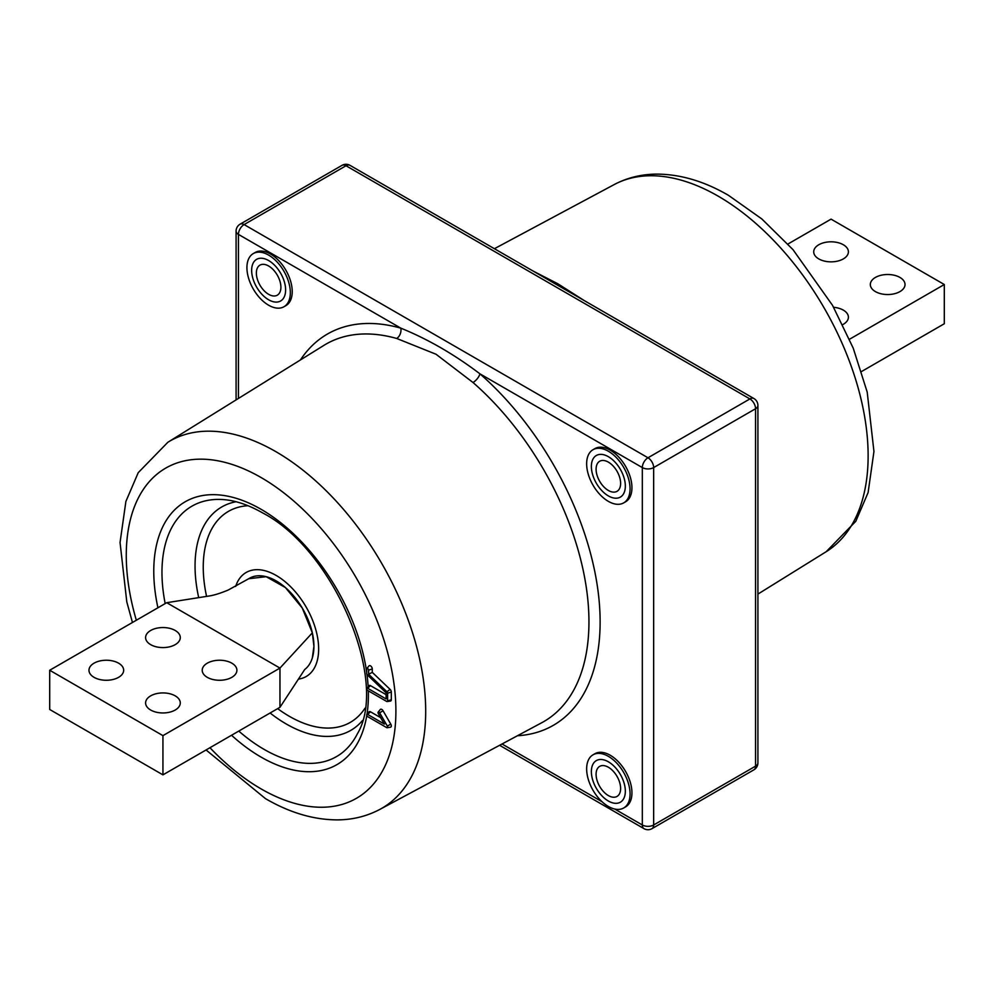 <?xml version="1.0" encoding="UTF-8"?>
<svg xmlns="http://www.w3.org/2000/svg" width="994" height="994" viewBox="0 0 994 994"><rect width="100%" height="100%" fill="white"/><g stroke="black" fill="none" stroke-linecap="round" stroke-linejoin="round"><path stroke-width="1.49" d="M533.119 271.064L557.969 283.849L584.472 300.71M608.353 806.457A30.69 17.718 -120 0 0 623.698 807.985A30.69 17.718 -120 0 0 628.407 783.384A30.69 17.718 -120 0 0 608.353 756.335A30.69 17.718 -120 0 0 593.008 754.819A30.69 17.718 -120 0 0 588.299 779.408A30.69 17.718 -120 0 0 608.353 806.457M623.698 807.985L625.586 806.892A30.69 17.718 -120 0 0 630.295 782.303A30.69 17.718 -120 0 0 610.241 755.254A30.69 17.718 -120 0 0 594.897 753.725L593.008 754.819M608.353 501.361A30.69 17.718 -120 0 0 623.698 502.877A30.69 17.718 -120 0 0 628.407 478.276A30.69 17.718 -120 0 0 608.353 451.226A30.69 17.718 -120 0 0 593.008 449.71A30.69 17.718 -120 0 0 588.299 474.312A30.69 17.718 -120 0 0 608.353 501.361M623.698 502.877L625.586 501.784A30.69 17.718 -120 0 0 630.295 477.195A30.69 17.718 -120 0 0 610.241 450.145A30.69 17.718 -120 0 0 594.897 448.617L593.008 449.71M379.807 809.427L541.78 722.713A217.897 125.803 -120 0 0 583.838 573.426A217.897 125.803 -120 0 0 473.032 382.528L436.031 354.249L396.705 338.469A217.897 125.803 -120 0 0 323.92 345.365L167.837 442.28A212.008 122.399 60 0 1 275.785 451.611A212.008 122.399 60 0 1 414.809 640.223A212.008 122.399 60 0 1 379.807 809.427C367.184 816.099 353.466 819.578 338.643 819.876C314.564 820.075 290.173 813.005 265.51 798.654L206.056 749.973M268.628 305.22A30.69 17.718 -120 0 0 283.973 306.736A30.69 17.718 -120 0 0 288.682 282.147A30.69 17.718 -120 0 0 268.628 255.098A30.69 17.718 -120 0 0 253.284 253.582A30.69 17.718 -120 0 0 248.575 278.171A30.69 17.718 -120 0 0 268.628 305.22M283.973 306.736L285.862 305.655A30.69 17.718 -120 0 0 290.571 281.053A30.69 17.718 -120 0 0 270.517 254.004A30.69 17.718 -120 0 0 255.172 252.488L253.284 253.582M268.628 299.778A24.018 13.866 -120 0 0 285.613 289.962A24.018 13.866 -120 0 0 268.628 260.54A24.018 13.866 -120 0 0 251.644 270.356A24.018 13.866 -120 0 0 268.628 299.778M367.643 714.425A1.342 0.77 -120 0 0 367.643 716.612L386.666 727.596A1.342 0.77 -120 0 0 387.337 726.117L379.633 712.773A1.342 0.77 -120 0 0 378.292 713.555L384.38 724.092L367.643 714.425L370.476 711.791A2.56 1.479 -120 0 0 368.948 711.878L366.848 714.475M380.69 717.693L370.476 711.791M387.175 727.72L390.468 727.198A2.56 1.479 -120 0 0 390.779 724.129L383.075 710.785A2.56 1.479 -120 0 0 380.267 709.517L378.167 712.114M367.345 674.889L386.094 692.781L386.094 698.931L367.643 688.27A1.342 0.77 -120 0 0 367.643 690.457L386.666 701.441A1.342 0.77 -120 0 0 387.61 700.894L387.61 693.178A1.342 0.77 -120 0 0 386.964 691.762L368.588 674.23L368.588 670.13A1.342 0.77 -120 0 0 366.699 669.037L366.699 673.472A1.342 0.77 -120 0 0 367.345 674.889M368.588 674.23L372.29 672.379L372.29 668.987A2.56 1.479 -120 0 0 370.986 666.229A2.56 1.479 -120 0 0 368.948 665.943L366.848 668.527M387.175 701.565L390.468 701.043A2.56 1.479 -120 0 0 391.313 699.764L391.313 692.048A2.56 1.479 -120 0 0 390.058 689.339L372.29 672.379M386.094 694.657L370.476 685.636A2.56 1.479 -120 0 0 368.948 685.723L366.848 688.32M300.449 359.927A225.899 130.425 60 0 1 400.818 328.144C427.855 339.14 454.233 354.361 479.94 373.831A225.899 130.425 60 0 1 598.848 597.903A225.899 130.425 60 0 1 517.427 735.746M473.032 382.528A8.002 3.33 131.1 0 0 479.94 373.831L642.323 467.578A8.002 4.622 -0 0 0 653.654 467.578A8.002 4.622 -120 0 0 647.989 457.774L749.898 398.929L346.011 165.75A8.002 4.622 -60 0 1 350.012 165.352A8.002 8.002 0 0 0 342.011 165.352A8.002 4.622 -120 0 1 346.011 165.75L244.102 224.582L647.989 457.774A8.002 4.622 -60 0 0 642.323 467.578L642.323 824.983A8.002 4.622 -0 0 0 653.654 824.983L755.564 766.15L755.564 408.733A8.002 4.622 -0 0 0 757.913 405.465A8.002 8.002 0 0 0 753.912 398.532L350.012 165.352M238.436 398.445L238.436 234.398A8.002 4.622 -60 0 1 244.102 224.582A8.002 4.622 60 0 0 240.088 224.184A8.002 8.002 0 0 0 236.087 231.117A8.002 4.622 -0 0 0 238.436 234.398L400.818 328.144A8.002 5.629 -74.2 0 1 396.705 338.469M608.353 495.907A24.018 13.866 -120 0 0 625.338 486.103A24.018 13.866 -120 0 0 608.353 456.681A24.018 13.866 -120 0 0 591.368 466.484A24.018 13.866 -120 0 0 608.353 495.907M608.353 801.015A24.018 13.866 -120 0 0 625.338 791.212A24.018 13.866 -120 0 0 608.353 761.789A24.018 13.866 -120 0 0 591.368 771.592A24.018 13.866 -120 0 0 608.353 801.015M833.643 307.308A17.345 10.015 180 0 1 848.404 317.21A17.345 10.015 180 0 1 843.322 324.292A17.345 10.015 180 0 1 842.75 324.616M94.057 663.172A17.345 10.015 -0 0 0 88.975 670.254A17.345 10.015 -0 0 0 99.686 679.511A17.345 10.015 -0 0 0 118.584 677.336A17.345 10.015 -0 0 0 123.666 670.254A17.345 10.015 -0 0 0 112.956 660.998A17.345 10.015 -0 0 0 94.057 663.172M150.678 630.482A17.345 10.015 -0 0 0 145.596 637.564A17.345 10.015 -0 0 0 156.306 646.821A17.345 10.015 -0 0 0 175.205 644.646A17.345 10.015 -0 0 0 180.287 637.564A17.345 10.015 -0 0 0 169.576 628.307A17.345 10.015 -0 0 0 150.678 630.482M150.678 695.862A17.345 10.015 -0 0 0 145.596 702.944A17.345 10.015 -0 0 0 156.306 712.201A17.345 10.015 -0 0 0 175.205 710.027A17.345 10.015 -0 0 0 180.287 702.944A17.345 10.015 -0 0 0 169.576 693.688A17.345 10.015 -0 0 0 150.678 695.862M207.299 663.172A17.345 10.015 -0 0 0 202.217 670.254A17.345 10.015 -0 0 0 212.927 679.511A17.345 10.015 -0 0 0 231.826 677.336A17.345 10.015 -0 0 0 236.907 670.254A17.345 10.015 -0 0 0 226.197 660.998A17.345 10.015 -0 0 0 207.299 663.172M248.711 578.732L266.143 576.682L285.415 587.553L302.275 608.055L312.34 632.843L279.96 668.08L166.719 602.699L207.982 596.164C213.325 595.493 220.096 593.43 228.272 590.001L248.711 578.732A53.378 30.826 60 0 1 290.074 591.989A53.378 30.826 60 0 1 313.93 646.286L312.34 632.843M843.322 258.912A17.345 10.015 180 0 1 824.424 261.087A17.345 10.015 180 0 1 813.713 251.83A17.345 10.015 180 0 1 818.795 244.748A17.345 10.015 180 0 1 837.693 242.573A17.345 10.015 180 0 1 848.404 251.83A17.345 10.015 180 0 1 843.322 258.912M899.943 291.602A17.345 10.015 180 0 1 881.044 293.777A17.345 10.015 180 0 1 870.334 284.52A17.345 10.015 180 0 1 875.416 277.438A17.345 10.015 180 0 1 894.314 275.263A17.345 10.015 180 0 1 905.025 284.52A17.345 10.015 180 0 1 899.943 291.602M861.549 371.52L944.3 323.746L944.3 284.52L831.059 219.14L787.944 244.027M944.3 284.52L849.51 339.252M312.34 657.891L313.93 646.286A53.378 30.826 60 0 1 304.748 669.471L279.96 707.306L279.96 668.08L162.941 735.635L49.7 670.254L166.719 602.699M49.7 670.254L49.7 709.48L162.941 774.86L162.941 735.635M162.941 774.86L279.96 707.306M235.665 586.423A60.05 34.678 60 0 1 246.152 572.482A60.05 34.678 60 0 1 292.435 588.572A60.05 34.678 60 0 1 318.652 649.007A60.05 34.678 60 0 1 306.214 676.504A60.05 34.678 60 0 1 298.436 679.101M620.616 483.382A17.345 10.015 60 0 1 617.025 491.322A17.345 10.015 60 0 1 603.656 486.675A17.345 10.015 60 0 1 596.089 469.218A17.345 10.015 60 0 1 599.68 461.266A17.345 10.015 60 0 1 613.049 465.913A17.345 10.015 60 0 1 620.616 483.382M591.368 466.484A24.018 13.866 60 0 1 608.353 456.681A24.018 13.866 60 0 1 625.338 486.103A24.018 13.866 60 0 1 608.353 495.907A24.018 13.866 60 0 1 591.368 466.484M280.904 287.241A17.345 10.015 60 0 1 277.301 295.181A17.345 10.015 60 0 1 263.932 290.534A17.345 10.015 60 0 1 256.365 273.077A17.345 10.015 60 0 1 259.956 265.137A17.345 10.015 60 0 1 273.325 269.784A17.345 10.015 60 0 1 280.904 287.241M251.644 270.356A24.018 13.866 60 0 1 268.628 260.54A24.018 13.866 60 0 1 285.613 289.962A24.018 13.866 60 0 1 268.628 299.778A24.018 13.866 60 0 1 251.644 270.356M620.616 788.478A17.345 10.015 60 0 1 617.025 796.43A17.345 10.015 60 0 1 603.656 791.771A17.345 10.015 60 0 1 596.089 774.314A17.345 10.015 60 0 1 599.68 766.374A17.345 10.015 60 0 1 613.049 771.021A17.345 10.015 60 0 1 620.616 788.478M591.368 771.592A24.018 13.866 60 0 1 608.353 761.789A24.018 13.866 60 0 1 625.338 791.212A24.018 13.866 60 0 1 608.353 801.015A24.018 13.866 60 0 1 591.368 771.592M826.163 551.72A212.008 122.399 -120 0 0 856.182 381.211A212.008 122.399 -120 0 0 718.215 196.178A212.008 122.399 -120 0 0 614.193 184.573C626.816 177.901 640.534 174.422 655.357 174.124C679.436 173.925 703.827 180.995 728.49 195.346L761.826 218.941L793.001 249.656L832.537 305.357L853.225 348.148L867.203 392.096L873.95 451.5L868.11 492.552L855.784 521.303L826.163 551.72L757.913 594.101M209.945 747.724A190.662 110.085 -120 0 0 261.087 788.888A190.662 110.085 -120 0 0 395.898 711.045A190.662 110.085 -120 0 0 261.087 477.53A190.662 110.085 -120 0 0 136.34 620.231M157.922 607.769A151.747 87.609 60 0 1 261.087 509.301A151.747 87.609 60 0 1 366.699 672.279M366.985 674.441A151.747 87.609 60 0 1 368.14 686.717M368.327 690.855A151.747 87.609 60 0 1 366.985 714.288M366.786 715.506A151.747 87.609 60 0 1 261.087 757.105A151.747 87.609 60 0 1 231.527 735.262M238.784 731.075A144.59 83.484 -120 0 0 264.218 749.451A144.59 83.484 -120 0 0 357.393 733.771C389.039 681.623 334.394 550.042 262.739 512.966C248.227 504.691 234.696 500.206 222.147 499.51A144.59 83.484 -120 0 0 165.178 603.582M362.437 720.588A128.996 74.475 60 0 1 286.26 723.992A128.996 74.475 60 0 1 270.095 712.996M198.701 597.63A128.996 74.475 60 0 1 236.087 501.746M248.028 505.722A121.84 70.338 -120 0 0 206.566 596.388M277.649 708.635A121.84 70.338 -120 0 0 289.391 716.339A121.84 70.338 -120 0 0 364.96 708.25M753.912 398.532A8.002 4.622 -60 0 0 749.898 398.929A8.002 4.622 60 0 1 755.564 408.733L653.654 467.578L653.654 824.983A8.002 4.622 -120 0 1 651.989 828.648L753.912 769.816A8.002 8.002 0 0 0 757.913 762.883L757.913 405.465M379.633 712.773L383.075 710.785M387.337 726.117L390.779 724.129M368.588 670.13L372.29 668.987M386.964 691.762L390.058 689.339M387.61 693.178L391.313 692.048M387.61 700.894L391.313 699.764M367.643 688.27L370.476 685.636M502.032 743.984L602.029 801.723M614.69 809.029L642.323 824.983A8.002 4.622 -60 0 0 643.988 828.648L499.597 745.289M757.913 762.883A8.002 4.622 -0 0 1 755.564 766.15A8.002 4.622 60 0 1 753.912 769.816M240.088 224.184L342.011 165.352M167.837 442.28L138.216 472.697L125.89 501.448L120.05 542.5L126.797 601.904L132.45 622.48M643.988 828.648A8.002 8.002 0 0 0 651.989 828.648M614.193 184.573L494.403 248.711M236.087 399.899L236.087 231.117"/></g></svg>
